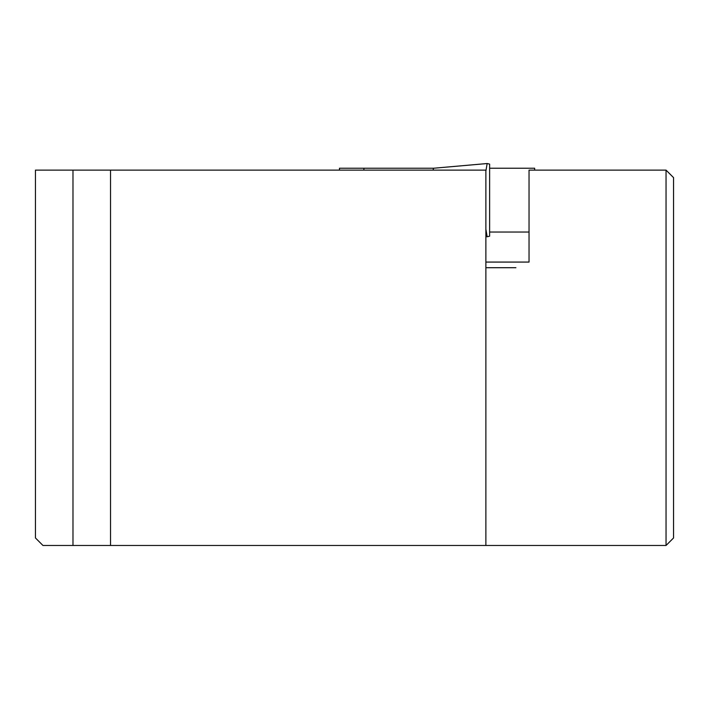 <?xml version="1.0" encoding="UTF-8"?>
<svg xmlns="http://www.w3.org/2000/svg" width="709" height="709" viewBox="0 0 709 709"><rect width="100%" height="100%" fill="white"/><g stroke="black" fill="none" stroke-linecap="round" stroke-linejoin="round"><path stroke-width="1.06" d="M534.666 170.116L534.666 168.237L489.627 168.237M339.487 170.116L339.487 168.237L433.695 168.237L487.092 163.549M485.878 229.184L487.163 236.753L485.878 236.646M487.234 163.54L489.627 164.098L489.627 236.194L487.234 236.753M433.039 170.116L433.553 168.237L487.154 163.531L485.878 171.099M529.038 232.047L489.627 232.047M364.054 168.237L363.752 170.116M110.524 545.469L42.957 545.469L35.45 537.963L35.45 170.116L110.524 170.116L110.524 545.469L485.878 545.469L485.878 170.116L110.524 170.116M515.904 262.073L485.878 262.073L529.038 262.073L529.038 170.116L666.043 170.116L666.043 545.469L485.878 545.469M666.043 170.116L673.55 177.622L673.55 537.963L666.043 545.469M72.983 170.116L72.983 545.469M485.878 267.71L515.904 267.71"/></g></svg>
